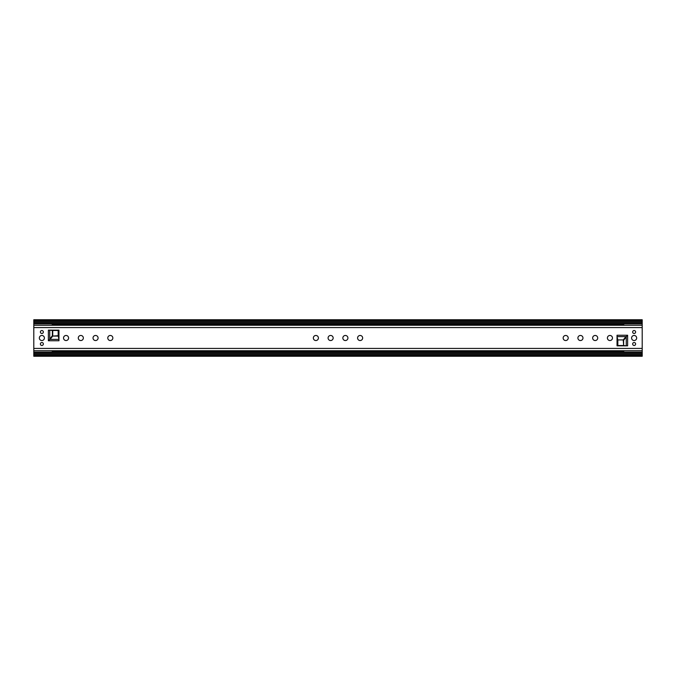 <?xml version="1.0" encoding="UTF-8"?>
<svg xmlns="http://www.w3.org/2000/svg" width="676" height="676" viewBox="0 0 676 676"><rect width="100%" height="100%" fill="white"/><g stroke="black" fill="none" stroke-linecap="round" stroke-linejoin="round"><path stroke-width="1.01" d="M33.8 322.021L33.8 319.748L642.2 319.748L642.2 323.407L33.8 323.407L33.8 322.021M617.822 340.772L617.315 340.772L617.72 339.631M58.28 336.369L58.685 335.228L58.178 335.228M33.8 355.466L642.2 355.466L642.2 356.252L33.8 356.252L33.8 352.593L642.2 352.593L642.2 323.407M33.8 353.709L642.2 353.709L642.2 352.593M642.2 353.709L642.2 354.359L33.8 354.359M642.2 355.466L642.2 354.359M617.315 345.833L617.315 340.772M58.685 330.167L58.685 335.228M623.762 325.274L623.762 323.407M623.762 352.593L623.762 350.726M52.238 352.593L52.238 350.726M52.238 325.274L52.238 323.407M33.8 352.593L33.8 323.407M112.85 338A2.535 2.535 0 0 0 110.315 335.465A2.535 2.535 0 0 0 107.78 338A2.535 2.535 0 0 0 110.315 340.535A2.535 2.535 0 0 0 112.85 338M98.096 338A2.535 2.535 0 0 0 95.561 335.465A2.535 2.535 0 0 0 93.026 338A2.535 2.535 0 0 0 95.561 340.535A2.535 2.535 0 0 0 98.096 338M83.351 338A2.535 2.535 0 0 0 80.816 335.465A2.535 2.535 0 0 0 78.281 338A2.535 2.535 0 0 0 80.816 340.535A2.535 2.535 0 0 0 83.351 338M68.597 338A2.535 2.535 0 0 0 66.062 335.465A2.535 2.535 0 0 0 63.527 338A2.535 2.535 0 0 0 66.062 340.535A2.535 2.535 0 0 0 68.597 338M41.87 345.478A1.487 1.487 0 0 1 40.383 343.991A1.487 1.487 0 0 1 41.87 342.504A1.487 1.487 0 0 1 43.348 343.991A1.487 1.487 0 0 1 41.87 345.478M41.87 333.496A1.487 1.487 0 0 1 40.383 332.009A1.487 1.487 0 0 1 41.87 330.522A1.487 1.487 0 0 1 43.348 332.009A1.487 1.487 0 0 1 41.87 333.496M41.87 340.535A2.535 2.535 0 0 1 39.335 338A2.535 2.535 0 0 1 41.87 335.465A2.535 2.535 0 0 1 44.405 338A2.535 2.535 0 0 1 41.87 340.535M347.912 338A2.535 2.535 0 0 0 345.377 335.465A2.535 2.535 0 0 0 342.842 338A2.535 2.535 0 0 0 345.377 340.535A2.535 2.535 0 0 0 347.912 338M362.657 338A2.535 2.535 0 0 0 360.122 335.465A2.535 2.535 0 0 0 357.587 338A2.535 2.535 0 0 0 360.122 340.535A2.535 2.535 0 0 0 362.657 338M597.719 338A2.535 2.535 0 0 0 595.184 335.465A2.535 2.535 0 0 0 592.649 338A2.535 2.535 0 0 0 595.184 340.535A2.535 2.535 0 0 0 597.719 338M612.473 338A2.535 2.535 0 0 0 609.938 335.465A2.535 2.535 0 0 0 607.403 338A2.535 2.535 0 0 0 609.938 340.535A2.535 2.535 0 0 0 612.473 338M634.13 342.504A1.487 1.487 0 0 0 632.652 343.991A1.487 1.487 0 0 0 634.13 345.478A1.487 1.487 0 0 0 635.617 343.991A1.487 1.487 0 0 0 634.13 342.504M634.13 330.522A1.487 1.487 0 0 0 632.652 332.009A1.487 1.487 0 0 0 634.13 333.496A1.487 1.487 0 0 0 635.617 332.009A1.487 1.487 0 0 0 634.13 330.522M634.13 335.465A2.535 2.535 0 0 0 631.595 338A2.535 2.535 0 0 0 634.13 340.535A2.535 2.535 0 0 0 636.665 338A2.535 2.535 0 0 0 634.13 335.465M582.974 338A2.535 2.535 0 0 0 580.439 335.465A2.535 2.535 0 0 0 577.904 338A2.535 2.535 0 0 0 580.439 340.535A2.535 2.535 0 0 0 582.974 338M568.22 338A2.535 2.535 0 0 0 565.685 335.465A2.535 2.535 0 0 0 563.15 338A2.535 2.535 0 0 0 565.685 340.535A2.535 2.535 0 0 0 568.22 338M333.158 338A2.535 2.535 0 0 0 330.623 335.465A2.535 2.535 0 0 0 328.088 338A2.535 2.535 0 0 0 330.623 340.535A2.535 2.535 0 0 0 333.158 338M318.413 338A2.535 2.535 0 0 0 315.878 335.465A2.535 2.535 0 0 0 313.343 338A2.535 2.535 0 0 0 315.878 340.535A2.535 2.535 0 0 0 318.413 338M627.632 335.237L627.632 345.833L617.036 345.833L617.036 335.237L627.632 335.237L626.255 336.614L626.255 345.833L623.627 345.529L623.627 340.273L626.255 336.986M48.368 340.763L48.368 330.167L58.964 330.167L58.964 340.763L48.368 340.763L49.745 339.386L49.745 330.167L49.745 339.386L58.964 339.386L58.178 335.727L58.178 330.488L52.373 330.471L52.373 335.727L49.745 339.014M52.238 350.852L623.762 350.852M52.238 325.148L623.762 325.148M625.917 336.614L623.255 339.935L623.627 345.529M617.788 339.935L623.255 339.935L617.788 339.935L617.036 336.614L626.255 336.614M617.822 340.273L617.822 345.512L623.255 345.512M50.083 339.386L52.745 336.065L52.745 330.488M49.745 330.167L52.373 330.471M33.8 321.641L642.2 321.641M52.238 324.826L623.762 324.826M52.238 351.174L623.762 351.174M642.2 322.291L33.8 322.291M52.238 351.545L623.762 351.545M52.238 324.455L623.762 324.455M33.8 320.534L642.2 320.534M617.822 344.811L617.315 344.811M58.685 331.189L58.178 331.189M642.2 352.12L623.762 352.12M642.2 352.297L623.762 352.297M642.2 323.703L623.762 323.703M642.2 323.88L623.762 323.88M52.238 352.12L33.8 352.12M52.238 352.297L33.8 352.297M52.238 323.703L33.8 323.703M52.238 323.88L33.8 323.88M33.8 327.573L642.2 327.573M33.8 348.427L642.2 348.427M58.178 335.727L52.745 336.065L58.212 336.065M33.8 325.274L642.2 325.274M33.8 350.726L642.2 350.726"/></g></svg>
